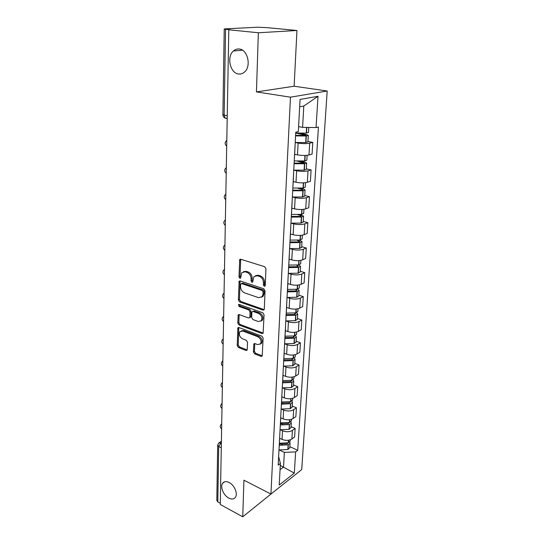 <?xml version="1.0" encoding="UTF-8"?>
<svg xmlns="http://www.w3.org/2000/svg" width="544" height="544" viewBox="0 0 544 544"><rect width="100%" height="100%" fill="white"/><g stroke="black" fill="none" stroke-linecap="round" stroke-linejoin="round"><path stroke-width="0.82" d="M264.268 286.368L265.254 285.58L265.934 268.722L264.642 266.696L240.747 259.257L239.714 259.542L238.986 276.957L239.85 278.331L240.584 278.134L241.76 272.694L245.12 271.789L247.078 272.415C249.608 273.537 250.954 275.658 251.11 278.773L251.042 280.915L251.926 282.302L252.681 282.098L253.864 276.685L257.366 275.726L259.366 276.372C261.95 277.515 263.316 279.657 263.459 282.798L263.371 284.961L264.268 286.368M229.133 482.487C226.27 481.114 224.108 481.379 222.639 483.276C219.926 486.785 223.53 495.475 228.772 498.086C231.676 499.535 233.886 499.27 235.396 497.304C238.082 493.775 234.382 485.01 229.133 482.487M239.176 49.008C237.048 48.79 235.13 49.443 233.417 50.98C226.406 56.773 230.187 73.324 238.598 73.984C240.836 74.263 242.855 73.569 244.657 71.903C251.539 66.069 247.608 49.443 239.176 49.008M253.402 351.907L254.619 353.852L261.072 356.388L262.201 356.13L263.126 338.123L261.882 336.151L238.932 327.542L237.884 327.794L237.204 345.556L238.401 347.466L245.976 350.452L247.051 350.2L247.275 349.506L247.506 342.21L246.296 340.272L242.502 338.817C239.55 336.926 238.687 334.56 239.904 331.704L242.726 331.038L257.815 336.722C260.807 338.592 261.705 340.972 260.508 343.869L257.516 344.583L254.986 343.611L253.885 343.876L253.402 351.907L254.422 351.336L255.639 353.28L262.092 355.81L261.072 356.388M256.442 91.916L294.127 86.224L296.956 30.484L258.346 32.762L256.442 91.916L290.469 97.179L270.926 494.054L243.93 480.189L242.746 516.8L220.266 504.478L228.793 29.784L230.01 29.723L225.549 29.274L224.142 115.246L225.141 118.096L226.413 118.456L225.692 118.191M258.346 32.762L228.793 29.784M262.915 310.107L264.044 309.815L264.302 309.046L265.044 290.788L263.765 288.776L240.169 280.956L239.129 281.234L238.388 299.982L239.612 301.927L262.915 310.107L263.962 309.59L240.672 301.437L239.612 301.927M264.071 314.765L263.112 333.268L261.984 333.554L239 324.986L237.789 323.054L238.231 314.86L239.272 314.609L248.533 317.968L249.614 317.696L249.866 316.941L250.029 311.916L248.792 309.958L239.108 306.51L238.435 304.599L239.163 304.416L262.806 312.78L264.071 314.765M296.956 30.484L268.165 27.737L257.74 27.22L225.128 28.866L224.244 28.995L225.549 29.274M294.127 86.224L327.196 91.004L301.716 469.601L270.926 494.054M242.746 516.8L273.523 491.994M220.293 503.261L217.804 501.901L216.811 500.358L217.682 445.332M295.032 146.071L295.004 146.526M294.644 154.292L297.493 154.877C301.879 155.632 305.714 155.666 308.985 154.979L309.692 143.188C306.401 143.827 302.552 143.786 298.132 143.058L295.215 142.494L305.708 142.576L307.931 141.821M309.692 143.188L312.8 142.406L307.945 141.481M294.372 158.562L294.44 158.188M308.985 154.979L312.072 154.136L312.8 142.406M293.542 174.216L293.515 174.74M306.326 168.885L311.1 169.912L308.026 170.823C304.783 171.578 300.982 171.557 296.63 170.755L293.76 170.129L304.103 170.163L306.299 169.286M292.896 186.436L292.971 186.007M293.202 181.594L296.004 182.24C300.329 183.07 304.11 183.083 307.34 182.281L310.393 181.315L311.1 169.912M292.101 201.566L292.067 202.15M304.749 195.534L309.448 196.656L306.408 197.696C303.198 198.553 299.452 198.553 295.168 197.683L292.414 197.016M291.468 213.513L291.543 213.044M291.802 208.148L294.562 208.848C298.819 209.746 302.546 209.746 305.742 208.842L308.761 207.747L309.448 196.656M290.693 228.147L290.659 228.8M303.212 221.462L307.843 222.673L304.837 223.829C301.668 224.788 297.969 224.801 293.746 223.87L291.108 223.162M290.081 239.843L290.149 239.326M290.435 233.981L293.155 234.729C297.35 235.695 301.029 235.674 304.184 234.668L307.176 233.464L307.843 222.673M289.333 254.007L289.292 254.708M301.716 246.697L306.279 247.989L303.307 249.254C300.172 250.315 296.528 250.342 292.366 249.342L289.816 248.608M288.728 265.452L288.803 264.894M289.109 259.121L291.788 259.916C295.922 260.943 299.554 260.902 302.675 259.808L305.633 258.495L306.279 247.989M288 279.154L287.96 279.908M300.261 271.259L304.756 272.639L301.818 274.006C298.717 275.155 295.12 275.203 291.02 274.142L288.551 273.374M287.409 290.367L287.49 289.768M287.817 283.587L290.455 284.437C294.535 285.518 298.112 285.464 301.199 284.281L304.123 282.866L304.756 272.639M286.708 303.634L286.668 304.436M298.84 295.188L303.273 296.636L300.37 298.112C297.303 299.343 293.746 299.397 289.707 298.289L287.314 297.493M294.705 314.425L294.787 313.072L295.61 313.854L294.508 314.473L286.137 314.588L286.212 313.983M286.552 307.421L289.163 308.312C293.182 309.448 296.718 309.38 299.764 308.115L302.661 306.605L303.273 296.636M285.45 327.468L285.41 328.318M297.459 318.498L301.832 320.022L298.955 321.586C295.922 322.898 292.414 322.966 288.429 321.803L286.096 320.98M284.886 338.232L284.961 337.559M285.328 330.636L287.898 331.568C291.863 332.758 295.351 332.676 298.37 331.33L301.233 329.732L301.832 320.022M284.226 350.676L284.179 351.574M296.113 341.217L300.424 342.802L297.582 344.461C294.583 345.848 291.115 345.93 287.184 344.719L284.913 343.869M283.669 361.23L283.75 360.522M284.131 353.267L286.668 354.232C290.578 355.47 294.025 355.375 297.01 353.96L299.839 352.274L300.424 342.802M283.03 373.293L282.982 374.224M294.8 363.365L299.05 365.017L296.235 366.751C293.27 368.213 289.85 368.308 285.974 367.05L283.75 366.173M282.486 383.636L282.567 382.901M282.968 375.319L285.471 376.326C289.326 377.611 292.726 377.502 295.678 376.02L298.486 374.245L299.05 365.017M281.867 395.332L281.819 396.304M293.522 384.968L297.718 386.675L294.93 388.491C291.999 390.014 288.619 390.13 284.791 388.824L282.615 387.926M281.336 405.477L281.418 404.709M281.833 396.828L284.301 397.875C288.102 399.194 291.468 399.078 294.386 397.528L297.16 395.678L297.718 386.675M280.738 416.82L280.684 417.826M292.278 406.042L296.412 407.803L293.651 409.693C290.754 411.284 287.416 411.407 283.635 410.06L281.506 409.136M280.208 426.768L280.296 425.972M280.724 417.812L283.159 418.887C286.912 420.247 290.238 420.124 293.121 418.506L295.868 416.588L296.412 407.803M279.63 437.77L279.575 438.811M291.054 426.605L295.14 428.42L292.407 430.379C289.537 432.024 286.239 432.16 282.513 430.78L280.425 429.835M279.113 447.535L279.201 446.712M279.664 438.294L282.044 439.389C285.75 440.79 289.034 440.654 291.89 438.981L294.61 436.988L295.14 428.42M298.595 126.643L302.6 127.364L303.797 106.019L299.669 106.794M280.044 469.676L283.54 466.997L284.356 452.377L295.644 451.88L294.311 473.117L279.215 485.044L280.384 463.434L278.188 465.093L295.766 132.158L298.33 131.58L300.064 99.423L318.016 96.295L316.05 127.548L302.6 127.364M295.644 451.88L297.718 450.31L318.444 127.004L316.05 127.548M290.469 97.179L327.196 91.004M280.276 465.419L294.311 473.117M278.637 456.559L280.384 463.434M284.356 452.377L279.364 450.031M289.87 446.672L297.718 450.31M318.016 96.295L303.797 106.019M265.214 285.838L264.432 284.478L264.513 282.322C264.377 279.181 263.01 277.039 260.426 275.903L259.366 276.372M255.578 275.611L258.427 275.257L260.426 275.903M243.454 271.667L246.194 271.334L248.152 271.959C250.682 273.081 252.022 275.196 252.178 278.304L252.11 280.446L252.844 281.772M240.7 259.243L240.054 276.495L240.747 277.787M240.088 280.935L239.448 299.492L240.672 301.437M263.099 291.876L262.208 290.476L241.522 283.58L240.598 284.349L240.536 286.572C240.7 289.612 242.026 291.706 244.508 292.849L258.577 297.65L262.154 296.691L263.01 294.134L263.099 291.876L264.153 291.387L263.262 289.986L262.208 290.476M241.325 283.54L242.597 283.111L263.262 289.986M261.562 297.269L263.208 296.188L264.064 293.638L263.01 294.134M264.153 291.387L264.064 293.638M261.984 333.554L263.017 333.003L240.047 324.462L239 324.986M239.149 314.568L238.836 322.538L240.047 324.462M249.982 317.519L250.913 316.418L251.076 311.406L249.846 309.448L240.162 306.014L239.108 306.51M239.326 304.477L240.162 306.014M258.318 321.518L261.31 320.756C262.582 317.757 261.684 315.323 258.618 313.446L253.178 311.515L252.09 311.794L251.838 312.562L251.668 317.587L252.906 319.552L258.318 321.518M260.97 321.116L262.351 320.226C263.622 317.234 262.725 314.799 259.665 312.929L258.618 313.446M252.797 311.447L254.232 310.998L259.665 312.929M254.782 343.556L254.422 351.336M260.243 344.175L261.542 343.305C262.732 340.415 261.834 338.042 258.842 336.172L257.815 336.722M241.21 330.881L243.766 330.5L258.842 336.172M238.796 327.502L238.238 345.005L239.435 346.916L247.01 349.887L245.976 350.452M295.712 133.09L305.98 135.252L295.589 135.415M295.569 135.898L306.088 136.007L308.305 135.408L306.381 134.504L299.506 133.232M308.489 132.403L306.258 133.11L295.718 132.994M297.303 161.126L304.375 162.914L294.127 163.173M294.093 163.73L304.47 163.778L306.666 163.071L304.776 162.051L300.635 161.187M306.843 160.133L304.633 160.963L294.243 160.908M294.637 154.455L296.004 154.571M297.908 188.326L301.913 189.258L302.811 189.815L301.859 190.189L292.699 190.162M292.665 190.781L303.11 190.754L305.075 189.978L303.212 188.836L300.71 188.251M292.339 197.003L302.539 196.989L304.722 195.996M305.245 187.095L303.062 188.047L292.815 188.04M293.189 181.764L294.44 181.88M297.786 214.696L300.41 215.37L301.294 215.975L300.349 216.396L291.312 216.41M291.278 217.097L301.58 217.008L303.525 216.145L300.281 214.533M290.958 223.149L301.022 223.081L303.178 221.986M303.695 213.316L301.532 214.384L291.421 214.431M291.788 208.325L292.951 208.44M297.282 240.312L299.819 241.434L298.88 241.896L289.966 241.951M289.925 242.699L300.098 242.563L302.015 241.611L299.574 240.074M289.619 248.588L299.547 248.472L301.682 247.268M302.178 238.836L300.043 240.006L290.068 240.101M290.421 234.165L291.516 234.28M296.568 265.227L298.377 266.213L297.452 266.716L288.653 266.812M288.612 267.614L298.649 267.424L300.546 266.397L298.704 264.921M288.306 273.346L298.112 273.19L300.22 271.891M300.71 263.677L298.588 264.942L288.789 265.091M289.095 259.304L290.129 259.42M295.725 289.469L296.976 290.346L295.861 290.924L287.375 291.013M287.334 291.87L297.235 291.638L299.118 290.53L297.711 289.109M287.035 297.452L296.711 297.255L298.799 295.861M299.275 287.864L297.18 289.224L287.504 289.415M287.803 283.784L288.782 283.9M286.083 315.5L295.861 315.221L297.724 314.044L296.616 312.664M285.797 320.94L295.351 320.695L297.418 319.219M297.881 311.426L295.807 312.875L286.253 313.106M286.545 307.618L287.484 307.741M293.774 336.07L294.284 336.763L293.189 337.409L284.961 337.572M284.866 338.518L294.528 338.205L296.364 336.954L295.474 335.607M284.587 343.822L294.025 343.543L296.072 341.979M296.521 334.39L294.467 335.92L285.036 336.192M285.321 330.84L286.219 330.963M292.679 358.489L292.985 359.088L291.904 359.774L283.778 359.958M283.73 360.958L293.223 360.597L295.045 359.292L294.304 357.972M283.41 366.119L292.726 365.806L294.753 364.174M295.195 356.769L293.162 358.374L283.846 358.686M284.124 353.471L284.988 353.593M291.55 380.358L291.72 380.861L290.652 381.582L282.628 381.793M282.574 382.833L291.951 382.439L293.753 381.065L293.141 379.78M282.261 387.865L291.468 387.518L293.474 385.812M293.903 378.59L291.89 380.276L282.69 380.616M282.955 375.537L283.798 375.652M282.635 381.698L283.036 381.861M290.401 401.696L289.428 402.846L281.5 403.084M281.445 404.172L290.707 403.736L292.495 402.308L291.978 401.05M281.146 409.074L290.238 408.694L292.223 406.919M292.638 399.874L290.646 401.628L281.561 402.002M281.819 397.045L282.635 397.168M281.527 402.676L283.016 403.315M289.258 422.511L288.238 423.599L280.405 423.858M280.344 424.98L289.313 424.572L291.271 423.035L290.829 421.804M280.051 429.767L289.034 429.359L291.006 427.516M291.407 420.641L289.435 422.464L280.459 422.872M280.711 418.037L281.5 418.152M280.446 423.144L282.724 424.164M288.109 442.836L287.076 443.85L279.337 444.135M279.276 445.291L288.13 444.849L290.068 443.258L289.694 442.054M278.984 449.963L287.858 449.521L289.809 447.617M290.21 440.905L288.252 442.789L279.385 443.231M279.636 438.512L280.398 438.634M279.732 443.292L282.275 444.475M221.388 442.252L218.708 446.522L217.804 501.901M221.374 443.013L218.729 442.993L217.682 445.094L218.708 446.522L221.286 447.794M293.121 418.506L293.651 409.693M294.386 397.528L294.93 388.491M295.678 376.02L296.235 366.751M297.01 353.96L297.582 344.461M298.37 331.33L298.955 321.586M299.764 308.115L300.37 298.112M301.199 284.281L301.818 274.006M302.675 259.808L303.307 249.254M304.184 234.668L304.837 223.829M305.742 208.842L306.408 197.696M307.34 182.281L308.026 170.823M291.89 438.981L292.407 430.379M282.044 439.389L282.513 430.78M283.159 418.887L283.635 410.06M284.301 397.875L284.791 388.824M285.471 376.326L285.974 367.05M286.668 354.232L287.184 344.719M287.898 331.568L288.429 321.803M289.163 308.312L289.707 298.289M290.455 284.437L291.02 274.142M291.788 259.916L292.366 249.342M293.155 234.729L293.746 223.87M294.562 208.848L295.168 197.683M296.004 182.24L296.63 170.755M297.493 154.877L298.132 143.058M226.78 141.828L226.712 145.602M226.29 169.136L226.222 172.808M225.814 195.697L225.746 199.267M225.352 221.537L225.284 225.012M224.896 246.684L224.835 250.07M224.454 271.177L224.4 274.468M224.026 295.032L223.972 298.241M223.611 318.274L223.557 321.402M223.203 340.925L223.149 343.978M222.809 363.011L222.754 365.983M222.421 384.554L222.367 387.457M222.047 405.566L221.993 408.401M221.673 426.081L221.626 428.842M225.74 199.689C223.734 197.832 223.754 195.983 225.794 194.133L225.842 194.086M225.277 225.379C223.319 223.584 223.319 221.768 225.284 219.939L225.379 219.837M224.828 250.39C222.904 248.642 222.89 246.867 224.788 245.052L224.93 244.909M224.393 274.747C222.51 273.047 222.482 271.3 224.312 269.504L224.488 269.321M223.965 298.479C222.115 296.82 222.081 295.1 223.849 293.318L224.067 293.1M223.55 321.599C221.734 319.981 221.687 318.281 223.407 316.52L223.645 316.275M223.149 344.148C221.36 342.557 221.306 340.884 222.972 339.13L223.244 338.864M222.754 366.132C221 364.568 220.932 362.916 222.557 361.182L222.85 360.89M222.367 387.573C220.646 386.043 220.572 384.411 222.149 382.684L222.462 382.378M221.993 408.496C220.3 406.987 220.218 405.375 221.755 403.655L222.081 403.335M221.626 428.924C219.96 427.434 219.871 425.836 221.374 424.13L221.714 423.796M227.249 115.811L222.89 114.682L224.237 29.029M264.513 282.322L263.459 282.798M258.427 275.257L257.366 275.726M252.11 280.446L251.042 280.915M252.178 278.304L251.11 278.773M248.152 271.959L247.078 272.415M246.194 271.334L245.12 271.789M240.054 276.495L238.986 276.957M240.496 259.991L239.414 260.426M264.432 284.478L263.371 284.961M239.448 299.492L238.388 299.982M239.924 281.602L238.85 282.064M242.597 283.111L241.522 283.58M238.836 322.538L237.789 323.054M239.034 315.119L237.98 315.629M250.913 316.418L249.866 316.941M251.076 311.406L250.029 311.916M249.846 309.448L248.792 309.958M254.232 310.998L253.178 311.515M254.687 344.026L253.66 344.583M243.766 330.5L242.726 331.038M239.435 346.916L238.401 347.466M238.238 345.005L237.204 345.556M238.687 328.005L237.646 328.535M255.639 353.28L254.619 353.852M305.918 142.555L306.299 135.986M306.469 133.09L306.802 127.418M306.258 133.11L306.585 127.418M305.708 142.576L306.088 136.007M305.007 135.538L305.048 134.817M304.314 170.143L304.688 163.758M304.851 160.942L305.17 155.455M304.633 160.963L304.953 155.462M304.103 170.163L304.47 163.778M303.409 163.248L303.457 162.418M302.75 196.962L303.11 190.754M303.273 188.02L303.572 182.845M303.062 188.047L303.362 182.859M302.539 196.989L302.899 190.781M301.859 190.189L301.913 189.258M301.233 223.054L301.58 217.008M301.736 214.35L302.022 209.488M301.532 214.384L301.811 209.494M301.022 223.081L301.376 217.042M300.349 216.396L300.41 215.37M299.751 248.438L300.098 242.563M300.247 239.972L300.512 235.396M300.043 240.006L300.308 235.409M299.547 248.472L299.894 242.597M298.88 241.896L298.948 240.774M298.316 273.149L298.649 267.424M298.792 264.908L299.044 260.603M298.588 264.942L298.84 260.617M298.112 273.19L298.445 267.464M297.452 266.716L297.52 265.513M296.915 297.214L297.235 291.638M297.378 289.184L297.616 285.144M297.18 289.224L297.418 285.165M296.711 297.255L297.038 291.679M296.065 290.884L296.133 289.598M295.548 320.654L295.861 315.221M296.004 312.834L296.222 309.046M295.807 312.875L296.024 309.06M295.351 320.695L295.664 315.268M294.216 343.495L294.528 338.205M294.658 335.872L294.868 332.323M294.467 335.92L294.671 332.343M294.025 343.543L294.331 338.246M293.386 337.368L293.454 336.124M292.917 365.758L293.223 360.597M293.352 358.326L293.549 355.008M293.162 358.374L293.352 355.028M292.726 365.806L293.026 360.645M292.101 359.727L292.162 358.598M291.659 387.464L291.951 382.439M292.08 380.222L292.257 377.114M291.89 380.276L292.067 377.142M291.468 387.518L291.761 382.486M290.843 381.528L290.904 380.508M290.421 408.639L290.707 403.736M290.836 401.574L291.006 398.677M290.646 401.628L290.816 398.704M290.238 408.694L290.516 403.791M289.619 402.791L289.673 401.873M289.218 429.304L289.496 424.51M289.619 422.402L289.775 419.71M289.435 422.464L289.592 419.73M289.034 429.359L289.313 424.572M288.422 423.545L288.47 422.715M288.048 449.466L288.32 444.788M288.436 442.734L288.585 440.225M288.252 442.789L288.402 440.252M287.858 449.521L288.13 444.849M287.259 443.788L287.3 443.054M224.72 481.773L222.639 483.276M242.468 50.211L233.417 50.98M226.807 140.379C224.658 142.283 224.624 144.208 226.705 146.152M226.318 167.613C224.203 169.483 224.169 171.38 226.216 173.291M279.167 447.304L279.63 438.58M294.426 158.46L295.059 146.431M292.951 186.313L293.57 174.624M291.523 213.384L292.121 202.021M290.129 239.7L290.714 228.657M288.782 265.295L289.347 254.551M287.463 290.197L288.014 279.745M286.185 314.439L286.722 304.259M284.94 338.042L285.464 328.134M283.723 361.026L284.233 351.376M282.54 383.425L283.036 374.02M281.391 405.26L281.874 396.086M280.262 426.544L280.738 417.602M227.202 118.47L225.141 118.096C223.686 117.443 222.931 116.334 222.884 114.764M219.484 442.496L221.401 441.232M240.536 259.216L239.714 259.542M239.89 280.901L239.129 281.234M263.208 296.188L262.154 296.691M238.898 314.534L238.231 314.86M250.662 317.179L249.614 317.696M238.918 304.375L238.435 304.599M262.351 320.226L261.31 320.756M254.51 343.536L253.885 343.876M261.542 343.305L260.508 343.869M238.524 327.474L237.884 327.794M307.918 141.95L308.305 135.408M308.482 132.525L308.781 127.446M306.292 169.436L306.666 163.071M306.836 160.269L307.129 155.312M304.708 196.166L305.075 189.978M305.238 187.252L305.51 182.675M303.171 222.163L303.525 216.145M303.681 213.493L303.933 209.284M301.668 247.466L302.015 241.611M302.172 239.027L302.396 235.164M300.213 272.102L300.546 266.397M300.696 263.881L300.907 260.345M298.792 296.086L299.118 290.53M299.261 288.082L299.452 284.866M297.405 319.457L297.724 314.044M297.867 311.658L298.037 308.74M296.058 342.23L296.364 336.954M296.507 334.635L296.664 331.996M294.739 364.432L295.045 359.292M295.181 357.027L295.317 354.661M293.454 386.084L293.753 381.065M293.882 378.855L294.012 376.747M292.21 407.204L292.495 402.308M292.624 400.153L292.733 398.29M290.986 427.808L291.271 423.035M291.394 420.927L291.489 419.302M289.796 447.923L290.068 443.258M290.19 441.204L290.272 439.804"/></g></svg>
